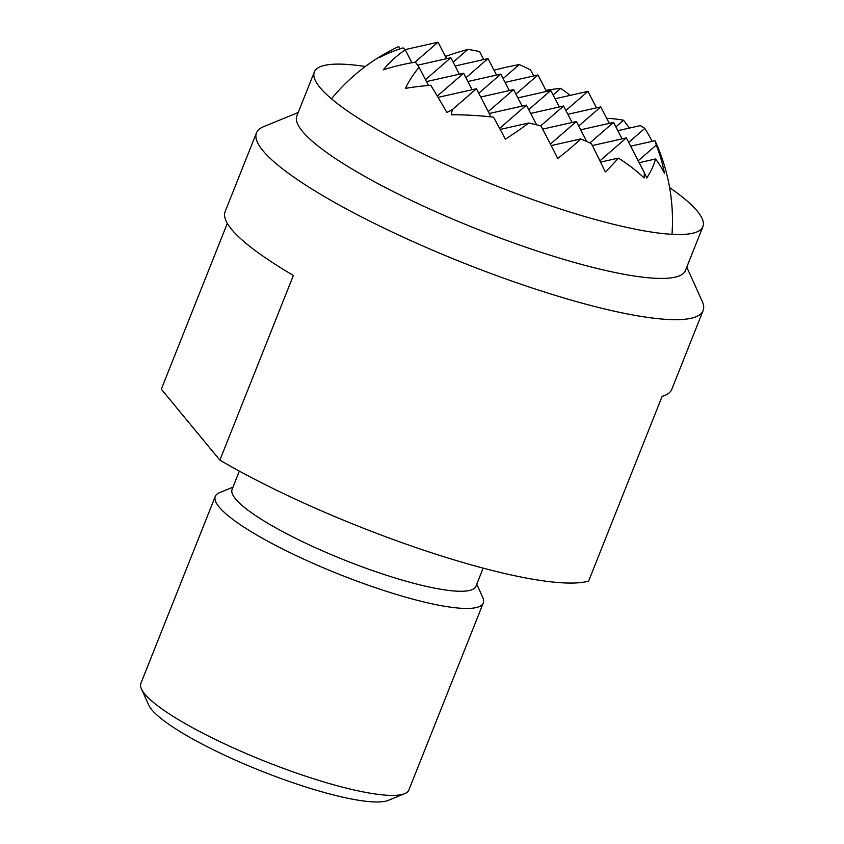 <?xml version="1.0" encoding="UTF-8"?>
<svg xmlns="http://www.w3.org/2000/svg" width="844" height="844" viewBox="0 0 844 844"><rect width="100%" height="100%" fill="white"/><g stroke="black" fill="none" stroke-linecap="round" stroke-linejoin="round"><path stroke-width="1.27" d="M365.336 66.497A209.101 38.55 21.7 0 0 314.327 71.993A209.101 38.55 21.7 0 0 556.966 207.888A209.101 38.55 21.7 0 0 702.894 226.635A209.101 38.55 21.7 0 0 669.619 187.579M702.894 226.635L685.433 270.523A209.101 38.55 -158.3 0 1 539.495 251.786A209.101 38.55 -158.3 0 1 302.426 131.326A209.101 38.55 -158.3 0 1 296.856 115.892L314.327 71.993M298.206 112.505L263.507 126.727A240.35 44.31 21.7 0 0 256.47 132.877A240.35 44.31 21.7 0 0 262.874 150.612A240.35 44.31 21.7 0 0 535.37 289.07A240.35 44.31 21.7 0 0 703.105 310.613A240.35 44.31 21.7 0 0 702.219 301.319L686.773 267.137M256.47 132.877L225.158 211.559A240.35 44.31 21.7 0 0 293.385 275.439L219.883 460.138L161.32 389.2L227.331 223.333M703.105 310.613L671.792 389.306A240.35 44.31 21.7 0 1 662.129 396.363L588.627 581.062A240.35 44.31 -158.3 0 1 430.556 552.461A240.35 44.31 -158.3 0 1 219.883 460.138M483.148 568.139L475.911 586.327A131.2 24.191 -158.3 0 1 384.347 574.564A131.2 24.191 -158.3 0 1 235.603 498.983A131.2 24.191 -158.3 0 1 232.111 489.298L239.337 471.121M476.754 584.196L482.736 597.436A144.208 26.586 -158.3 0 1 483.274 603.017A144.208 26.586 -158.3 0 1 382.627 590.093A144.208 26.586 -158.3 0 1 219.134 507.012A144.208 26.586 -158.3 0 1 215.294 496.367A144.208 26.586 -158.3 0 1 219.514 492.685L232.955 487.178M215.294 496.367L140.895 683.323A144.208 26.586 21.7 0 0 141.433 688.904A144.208 26.586 21.7 0 0 144.735 693.958A144.208 26.586 21.7 0 0 308.239 777.039A144.208 26.586 21.7 0 0 404.656 793.655A144.208 26.586 21.7 0 0 408.876 789.963L483.274 603.017M404.656 793.655L388.219 800.386A131.2 24.191 -158.3 0 1 269.479 774.222A131.2 24.191 -158.3 0 1 151.751 709.688A131.2 24.191 -158.3 0 1 148.744 705.088L141.433 688.904M599.926 160.835L626.364 137.899L644.331 172.63A106.798 84.284 -136.8 0 1 644.088 177.957A192.253 101.596 -173.7 0 0 618.357 158.102A187.547 65.959 156 0 1 605.296 171.923A149.652 13.609 -116 0 0 591.37 143.575A192.253 101.596 -173.7 0 0 580.672 138.943A174.117 61.232 156 0 1 557.705 158.429A174.117 15.836 -116 0 0 540.972 125.935A192.253 101.596 -173.7 0 0 528.682 123.013A149.652 52.634 156 0 1 505.345 139.154A187.547 17.059 -116 0 0 493.529 117.168A192.253 101.596 -173.7 0 0 451.403 114.773A106.798 84.284 -136.8 0 1 452.321 109.657A106.798 37.558 156 0 1 446.866 112.463A192.253 17.481 -116 0 0 430.746 85.265A187.547 99.107 -173.7 0 0 405.426 88.377A149.652 118.097 -136.8 0 1 419.088 67.33A192.253 17.481 -116 0 0 415.417 62.129A174.117 92.007 -173.7 0 0 383.313 69.809A174.117 137.414 -136.8 0 1 405.236 49.807A192.253 17.481 -116 0 0 403.021 47.865A149.652 79.083 -173.7 0 0 379.811 57.35A187.547 148.006 -136.8 0 1 396.701 47.496A187.547 148.006 -136.8 0 1 398.758 46.526L399.961 48.857M445.389 56.453A149.652 52.634 156 0 1 467.903 49.395A192.253 151.72 -136.8 0 1 479.582 51.558L483.717 59.555M580.672 138.943L551.195 145.59M528.682 123.013L500.175 129.427M618.357 158.102L600.548 162.111M452.321 109.657L476.438 88.736L490.997 116.883M499.606 128.383L526.413 105.131L536.615 124.838M550.415 144.05L576.389 121.515L586.728 141.497M626.364 137.899L592.361 145.558M576.389 121.515L542.65 129.111M526.413 105.131L489.246 113.497M476.438 88.736L438.089 97.376M638.191 160.761L656.252 145.105A149.652 118.097 -136.8 0 1 664.45 173.326A187.547 99.107 -173.7 0 0 655.524 158.978L639.172 162.66M419.088 67.33L428.467 85.455M437.308 96.058L463.63 73.228L472.155 89.707M488.265 111.598L513.606 89.612L522.13 106.091M540.688 125.861L563.581 106.006L572.105 122.475M589.903 142.91L613.567 122.391L622.081 138.87M672.003 234.326A192.284 192.284 0 0 0 656.315 143.522A174.117 92.007 -173.7 0 0 655.007 140.705A192.253 67.615 156 0 1 656.252 145.105M655.007 140.705L630.647 146.181M655.524 158.978A192.253 67.615 156 0 1 646.768 178.021A106.798 9.717 -116 0 0 644.331 172.63M613.567 122.391L580.672 129.797M563.581 106.006L530.697 113.412M513.606 89.612L480.721 97.018M463.63 73.228L426.463 81.594M453.144 62.192L467.903 49.395M503.119 78.587L519.271 64.577A192.253 151.72 -136.8 0 1 530.591 69.957L533.693 75.939M515.927 94.095L537.976 74.979L505.092 82.385M465.951 77.711L488.001 58.584L455.106 65.99M414.953 62.203L438.025 42.2L405.046 49.627M565.902 110.49L587.951 91.363L555.067 98.769M553.094 94.971L560.754 88.335A192.253 151.72 -136.8 0 1 570.101 95.383M587.951 91.363L596.476 107.842M537.976 74.979L546.501 91.458M488.001 58.584L496.515 75.063M438.025 42.2L446.539 58.679M628.685 142.383L644.837 128.383A192.253 67.615 156 0 0 640.185 125.64L617.85 130.672M578.71 125.999L600.759 106.882L567.875 114.288M528.734 109.614L550.784 90.487L517.889 97.893M478.759 93.22L500.808 74.103L467.914 81.509M425.481 79.695L450.823 57.709L417.601 65.199M615.877 126.874L623.537 120.238A187.547 148.006 -136.8 0 1 629.413 128.066M405.236 49.807L411.925 62.73M450.823 57.709L459.347 74.188M500.808 74.103L509.322 90.582M600.759 106.882L609.273 123.351M494.014 70.221A174.117 61.232 156 0 1 519.271 64.577M550.784 90.487L559.298 106.966M644.837 128.383A174.117 137.414 -136.8 0 1 652.159 141.338M606.688 118.339A192.253 67.615 156 0 1 623.537 120.238M545.91 90.319A187.547 65.959 156 0 1 560.754 88.335M396.701 47.496A192.284 192.284 0 0 0 331.481 98.811"/></g></svg>
